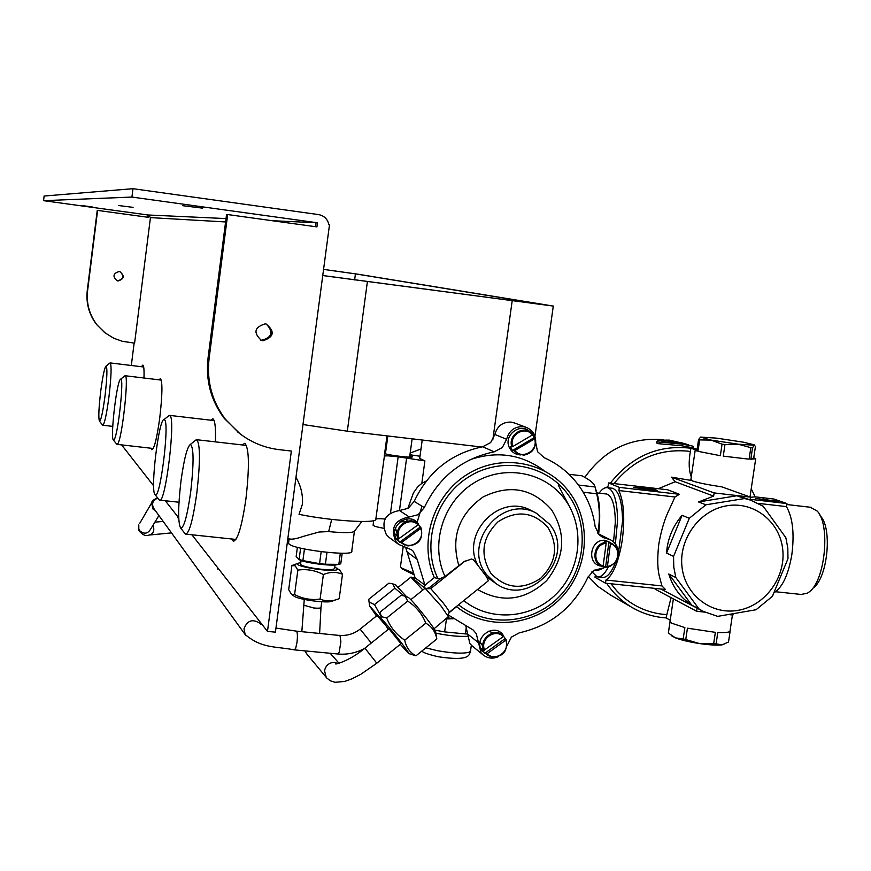 <?xml version="1.0" encoding="UTF-8"?>
<svg xmlns="http://www.w3.org/2000/svg" width="871" height="871" viewBox="0 0 871 871"><rect width="100%" height="100%" fill="white"/><g stroke="black" fill="none" stroke-linecap="round" stroke-linejoin="round"><path stroke-width="1.31" d="M100.72 391.275C102.724 376.163 104.498 367.758 106.055 366.07C107.46 367.736 107.111 377.731 105.01 396.076C102.778 412.614 100.916 420.965 99.425 421.129C98.325 417.982 98.761 408.031 100.72 391.275M109.757 363.174L110.236 362.924C111.684 365.58 111.259 376.882 108.962 396.828C106.545 414.792 104.466 424.253 102.734 425.233L102.528 425.059M114.134 439.583L113.328 439.899C110.29 438.167 116.235 385.036 120.056 379.756L120.634 379.168C124.401 376.49 118.129 435.032 114.134 439.583M124.564 376.076L125.184 375.739C129.148 374.987 122.103 439.071 117.683 443.883L116.681 444.134M131.924 197.064L317.48 222.791L316.935 226.896L227.669 214.549L209.073 358.678C206.558 381.215 212.012 401.422 225.437 419.299L238.73 432.789C250.717 442.218 264.261 447.846 279.341 449.676L291.35 451.058L267.473 631.388L275.421 632.161L329.532 224.468L328.835 224.37C327.431 218.915 324.001 215.66 318.568 214.593L132.969 188.691L44.116 196.04L43.55 200.668L131.924 197.064L132.969 188.691M262.998 340.746L261.442 340.398C253.091 332.722 254.343 327.213 265.209 323.86L266.188 324.045C275.138 331.503 274.071 337.066 262.998 340.746M227.669 214.549L226.558 214.516L208.038 358.101C205.534 380.551 210.967 400.682 224.337 418.494L240.178 433.91M147.711 217.238L147.994 214.985L43.55 200.668M131.314 365.493L134.134 343.098M105.587 333.321L96.692 324.654C89.049 314.573 85.902 303.239 87.252 290.653L87.579 290.838C86.229 303.446 89.375 314.801 97.029 324.916L104.618 332.559L113.861 338.296L122.397 341.312L134.591 343.152L150.443 217.608L148.451 215.006L148.157 217.304L97.247 210.368L87.252 290.653M116.616 280.56L117.639 280.81C123.617 279.145 124.411 276.096 120.013 271.687M97.596 210.379L87.579 290.838M182.529 205.665L202.54 208.136L182.529 205.665M80.796 205.447L92.163 206.906L80.796 205.447M118.565 205.523L133.067 207.363L118.565 205.523M150.988 448.227L151.848 449.774C154.309 448.794 156.954 438.08 159.785 417.645C162.409 394.737 162.616 381.716 160.427 378.547L159.045 379.832M215.409 441.858C215.845 427.65 214.995 419.942 212.851 418.744L210.815 420.214M231.653 538.975L233.265 541.131C237.696 540.445 241.92 526.324 245.949 498.767C249.542 466.714 249.171 448.217 244.838 443.263L242.247 444.95M143.976 378.014C144.238 369.925 143.867 365.613 142.844 365.08L141.461 366.724M119.207 271.512L119.773 271.621C124.88 275.824 124.292 278.949 118.021 280.974L117.15 280.778C112.381 276.445 113.067 273.352 119.207 271.512M147.994 214.985L226.035 218.577M315.509 226.7L316.042 222.726L317.48 222.791M261.442 340.398L260.287 339.919L261.757 340.234C272.188 337.36 273.701 331.982 266.319 324.077M267.473 631.388L191.914 534.783M178.718 517.907L165.294 500.749M153.655 485.866L121.602 444.885M180.994 480.966C184.031 459.05 187.156 446.867 190.39 444.428C193.83 447.095 193.939 462.893 190.716 491.821C187.145 516.753 183.737 528.784 180.515 527.891C177.891 521.979 178.054 506.334 180.994 480.966M195.104 440.661L196.802 439.724C200.308 444.428 200.319 462.229 196.813 493.138C193.035 519.726 189.312 533.39 185.632 534.119L185.011 533.564M295.966 477.373C300.767 485.485 302.945 494.369 302.477 504.004L299.047 514.336C330.795 520.934 376.435 523.776 375.815 519.29L384.383 456.197C385.363 455.587 389.958 455.805 398.156 456.829L424.906 460.89L419.691 458.44L422.217 440.018M354.41 531.354L351.742 551.158C355.618 556.874 293.505 549.732 288.932 543.896L288.617 542.785M287.811 538.801L290.511 539.084C292.994 539.399 297.327 538.485 303.522 536.329L319.124 532.007L328.661 531.582C344.546 533.128 353.18 532.965 354.53 531.081L361.857 521.5M402.075 568.861L413.583 574.512M400.616 565.551L400.464 566.673L401.673 568.077L412.887 572.878M384.612 453.595C391.09 455.696 414.052 458.233 412.331 456.665L409.827 455.675M385.624 452.376L384.775 452.376M402.141 520.858L401.389 520.771M407.78 508.566L413.442 492.812L417.742 486.791L421.825 483.372L426.365 480.966M406.975 521.315L406.899 518.909M385.004 518.996C379.364 518.528 376.305 518.626 375.815 519.29M385.744 451.461L384.906 451.396M419.778 457.798L419.691 458.44M409.947 454.76L419.996 456.241M342.194 553.237L340.768 563.798L338.83 564.343L340.332 553.227M297.392 547.304L296.162 556.591L299.112 559.465L300.626 548.12M304.447 548.97L302.89 560.608L299.112 559.465M302.89 560.608L319.57 563.646L321.159 551.724M326.984 552.377L325.395 564.245L319.57 563.646M325.395 564.245L338.83 564.343M298.546 559.324L299.189 559.628C304.306 562.84 332.178 566.466 337.36 564.604M335.074 564.963L334.606 568.48C332.962 570.255 325.351 570.08 311.774 567.968C304.981 566.673 301.246 565.453 300.571 564.299L300.615 563.973M502.589 635.046L505.256 638.476L484.809 653.304L482.371 649.701L483.351 648.982M505.256 638.476L506.138 639.63L505.692 640.218L487.107 653.696L484.809 653.304M488.653 655.809L482.088 650.975C472.441 637.899 494.761 621.676 503.373 635.471M503.264 636.603L503.699 636.015C495.164 626.543 478.179 638.824 483.862 650.397L503.264 636.603C495.229 627.915 479.507 639.281 484.657 650.093M602.264 566.4L601.371 566.183L602.83 566.542L603.135 565.9L606.151 543.319L604.681 541.348L606.858 541.359L608.971 541.773L605.661 566.586L602.917 566.509M608.971 541.773L610.44 543.744L607.435 566.302L607.131 566.945L605.661 566.586M607.131 566.945L607.12 566.945C618.225 563.058 620.925 556.057 615.274 545.932C620.903 556.025 618.203 563.036 607.174 566.945M601.382 566.15C585.889 564.299 590.179 538.202 605.628 540.368L613.587 544.462M532.704 434.76L534.097 437.699L512.431 450.514L510.308 446.583L512.736 446.573L532.453 434.934L532.921 434.466L532.029 433.486L532.921 434.466M534.097 437.699L535.034 438.407L534.565 438.864L514.859 450.514L512.431 450.514M520.716 454.923C515.893 454.76 512.246 452.572 509.785 448.369C502.382 436.088 520.325 421.531 530.036 431.896M417.612 523.471L420.355 526.999L399.713 542.187L397.143 538.518L398.036 537.875M420.355 526.999L421.063 527.935L420.595 528.501L401.825 542.306L399.713 542.187M404.852 545.137L397.078 540.042C386.953 526.737 409.533 510.123 418.581 524.19M418.036 524.832L418.505 524.266C409.588 514.641 392.451 527.216 398.472 538.997L418.036 524.832C409.653 515.991 393.79 527.641 399.256 538.637M402.413 520.967L401.749 520.564M410.905 577.135L422.87 590.005M411.613 577.342L424.972 588.317M498.517 656.614C492.866 659.075 487.695 658.476 483.002 654.818L481.032 652.738L476.274 633.685L473.084 629.94L447.89 614.763M602.536 537.276L598.954 534.587L595.143 526.541C593.031 511.244 587.5 497.472 578.551 485.212C569.471 473.04 558.017 463.873 544.179 457.7L537.57 451.701L535.698 442.74C535.959 435.173 532.704 430.013 525.942 427.247L523.21 426.638C514.565 426.431 509.034 430.644 506.628 439.289L502.317 447.542L494.195 451.831C462.087 458.527 438.788 477.123 424.297 507.608L418.178 514.696L409.25 516.971L399.451 510.537L406.659 457.808M514.837 423.077L511.135 422.097C502.654 421.891 497.232 426.017 494.88 434.477L490.656 442.577L482.697 446.769C451.222 453.312 428.38 471.516 414.193 501.38L408.194 508.305L399.451 510.537C385.08 513.269 380.725 521.337 386.365 534.718L389.402 537.647M426.648 588.448L429.283 587.729L441.074 578.268L437.841 578.518L434.324 577.615L424.939 585.149L417.176 559.378L413.17 551.223L411.504 549.775L398.646 544.397L395.891 541.664C390.143 528 394.596 519.769 409.25 516.971M424.939 585.149L415.075 577.789L405.614 547.206M425.168 585.617L423.72 586.771M413.649 578.932L415.075 577.789M465.876 626.205L469.894 643.625L472.278 646.032M480.955 648.917L483.274 648.688M602.939 537.472L610.364 539.759C615.089 542.219 617.713 546.193 618.236 551.691M610.811 565.987L593.804 570.407L587.849 577.364C573.739 607.207 550.918 625.683 519.399 632.792L511.386 637.137L507.064 645.618M547.826 527.303C558.736 545.79 556.319 562.818 540.575 578.388C522.132 590.44 505.55 588.698 490.83 573.183C479.725 554.631 482.131 537.516 498.027 521.816C516.666 509.818 533.259 511.647 547.826 527.303M549.721 524.331C576.863 557.255 529.568 608.873 495.555 583.243L486.835 574.947C461.075 544.353 501.62 493.803 536.275 513.139L549.721 524.331M441.074 578.268L445.005 576.482L463.895 561.741L471.527 559.019L473.465 559.759L477.896 565.366L486.541 576.765L488.391 580.739L449.371 612.182M445.005 576.482C430.078 544.8 442.675 502.719 472.942 483.557C503.024 464.069 544.353 471.32 564.691 499.116C585.203 526.53 581.458 568.774 556.515 593.739C531.8 618.943 490.297 622.21 463.764 600.587M456.6 606.358L456.589 606.706C486.519 630.702 532.954 626.761 560.532 598.464C588.361 570.418 592.498 523.177 569.558 492.442C546.923 461.478 501.065 453.072 467.281 474.357C433.312 495.305 418.494 541.882 434.324 577.615M434.074 628.742L448.38 616.679L441.096 606.085L425.081 588.219M453.138 618.78L446.224 618.954M452.833 618.562L447.596 617.855M434.967 630.147L444.656 631.9L446.442 618.998M466.301 627.251L465.364 633.925L444.656 631.9M465.364 633.925L467.052 633.968M435.859 633.163C447.879 635.634 458.288 636.701 467.074 636.331M164.499 419.778C169.921 422.566 159.807 502.273 155.027 494.586L154.951 494.499C150.182 490.221 158.74 419.103 163.955 419.615L164.499 419.778M168.441 416.044L169.91 415.554C175.986 418.265 165.327 505.147 159.545 500.128L159.088 499.725M373.126 524.963L373.093 525.213C373.801 526.117 377.295 527.14 383.578 528.262M376.849 663.179L400.965 643.767L389.021 628.786M400.322 644.29L408.608 653.5C409.446 653.751 406.605 649.624 400.083 641.11C390.056 628.339 383.795 620.947 381.302 618.943L380.289 611.965L401.052 595.318L405.059 596.134L407.726 601.11C416.098 606.554 422.13 613.913 425.799 623.179C431.874 626.619 435.544 631.889 436.817 638.998L435.663 631.932C435.968 631.312 433.159 627.098 427.215 619.281C417.971 607.435 411.711 600.163 408.434 597.462L408.194 597.375M380.66 614.665L382.565 616.973L386.702 617.985C390.295 627.229 396.305 634.621 404.721 640.152C406.126 647.316 409.871 652.542 415.946 655.83L436.817 638.998M415.946 655.83L408.815 653.577M381.302 618.943L388.183 629.047M386.702 617.985L407.726 601.11M404.721 640.152L425.799 623.179M294.583 594.588C302.705 598.78 311.197 600.293 320.082 599.096C326.157 601.632 332.526 601.48 339.2 598.627L342.488 574.294C336.533 571.681 330.163 571.768 323.381 574.544C315.226 570.309 306.712 568.828 297.849 570.102L295.225 565.856L291.916 565.529L288.693 589.721L291.469 594.251L294.583 594.588L297.849 570.102M320.082 599.096L323.381 574.544M334.791 567.086L339.603 570.026L342.488 574.294M292.46 565.323L294.322 564.691M337.251 568.273L337.012 569.732C331.448 572.443 293.211 566.302 297.566 563.406L300.8 562.579M291.589 594.338L293.832 595.982C297.708 599.618 328.323 603.647 332.787 601.11M410.187 453.04L420.475 449.164M394.792 533.803L397.524 535.796M397.699 536.667L394.824 533.869M377.099 615.492L384.438 624.017M381.269 619.194L369.609 605.944L368.727 599.324L388.891 583.178L392.777 583.831L394.901 588.241L403.719 595.655M406.561 596.722L395.75 585.018M369.609 605.944L376.479 615.982M369.01 601.959L374.486 604.605L380.834 615.851M374.486 604.605L394.901 588.241M776.181 500.531L778.434 501.315L766.785 500.161L755.516 498.397L776.105 501.043M763.758 499.083L763.671 499.671M762.963 498.811L762.854 499.54M750.486 497.297L755.19 496.851L773.992 499.039L786.927 503.558L750.181 499.312M786.927 503.558L786.469 506.617L758.293 503.373M786.469 506.617C792.73 517.646 794.526 533.673 791.826 554.718C788.407 574.588 782.55 587.217 774.265 592.628M773.219 594.697L772.555 596.004M730.192 630.778C730.105 632.27 725.979 632.847 717.791 632.498L716.104 643.865L713.676 643.723L715.363 632.346L687.437 628.187L685.76 639.543L683.191 638.933L684.867 627.588L671.693 623.201L670.039 621.818L668.384 633.043L670.115 620.958M730.138 631.116L728.515 642.014L722.059 644.845C717.181 645.455 709.636 645.019 699.424 643.549L713.676 643.723M729.822 614.697L732.936 615.024L733.055 614.197M714.122 492.921L713.643 496.111L675.145 481.739L671.465 477.177L714.122 492.921L750.508 497.134L721.819 486.867C707.818 484.766 698.074 482.806 692.587 480.977L690.834 479.104M750.508 497.134L750.083 499.954M753.742 457.863L755.712 458.701L750.824 459.257L753.742 457.863L755.429 446.518L754.123 444.798L743.333 442.174L716.768 438.157L700.611 437.09L711.095 440.095L699.663 439.909L697.987 451.33L720.35 455.696L697.987 451.33M749.104 459.169L723.268 456.143L749.104 459.169L750.813 447.672L738.205 444.199L724.977 444.613L723.268 456.143M700.404 437.307L698.553 439.583L696.876 450.993L695.189 450.231L697.072 449.632M671.465 477.177L691.378 480.465M668.797 574.011L691.716 605.084C680.512 597.702 672.869 587.348 668.797 574.011L675.842 577.549L673.784 567.13L673.555 556.395L689.288 518.299L705.891 504.799L744.574 498.539L750.584 500.139L763.203 506.258L785.86 537.723L787.82 548.066L787.972 558.692L772.403 596.308L756.05 609.744L717.671 616.363L703.3 611.409L698.956 608.905L675.842 577.549M673.555 556.395L666.522 553.052L667.055 548.033C668.961 535.698 673.98 524.799 682.102 515.316L689.288 518.299M666.522 553.052L682.102 515.316M705.891 504.799L698.553 501.957L713.643 496.111M698.553 501.957L736.899 495.751L744.574 498.539M745.63 498.343L736.899 495.751M656.026 588.491L655.101 589.166L696.637 611.279L697.094 608.132M696.637 611.279L704.704 612.106M670.224 620.261L666.032 617.898L671.062 597.658M668.253 442.011L664.29 441.967M688.787 444.95L680.872 442.838L668.743 441.575L675.515 441.684L670.92 440.639L663.234 440.497L661.906 441.205L662.613 441.597L680.088 443.568L691.846 445.908L681.775 444.101L657.855 441.956L656.897 441.379L658.759 440.182L669.276 440.116L679.968 442.555M655.232 489.633L657.224 490.417L644.932 489.208L633.489 487.401L641.568 487.858L655.232 489.633L655.155 490.188M642.265 488.141L642.177 488.773M641.568 487.858L641.459 488.653M693.305 448.097L693.566 446.453L691.846 445.908M680.011 442.294L687.872 444.624M686.871 444.319L681.666 442.925M632.64 607.806L638.541 610.876M674.981 496.993L618.867 490.547L619.325 487.379L608.579 482.948L667.785 489.796L679.413 494.303L674.981 496.993L669.472 509.1C664.823 518.452 661.263 530.145 658.803 544.168C657.18 558.148 657.42 569.101 659.543 577.016L661.96 585.933L665.466 589.482L605.497 583.189L595.002 577.277L595.198 575.916M679.413 494.303L619.325 487.379M605.497 583.189L605.955 580.042L661.96 585.933M605.955 580.042C613.315 574.871 618.748 561.577 622.264 540.162C625.008 518.354 623.876 501.816 618.867 490.547M751.227 488.794L755.19 496.851M691.824 447.607L681.536 445.734L657.616 443.611L656.712 442.599M691.269 476.883C688.863 470.645 688.547 462.174 690.322 451.505L690.91 448.238L695.548 449.719M610.375 483.155C631.736 456.11 658.574 444.46 690.91 448.238M666.032 617.898C654.252 617.093 643.255 613.794 633.01 608.023C622.395 601.926 613.62 593.684 606.684 583.309M608.579 482.948L608.121 486.072L606.281 487.618M598.312 576.961L602.057 577.353C606.717 578.126 611.192 573.162 615.492 562.459M618.443 553.15L622.558 521.13C622.253 501.631 618.922 490.689 612.553 488.283L611.616 488.174M663.495 439.746L662.559 439.626C630.462 437.111 604.55 449.697 584.811 477.362M588.273 576.46L598.039 586.455L610.734 595.176M810.28 507.238L817.15 511.048C830.727 524.636 825.12 581.099 809.061 592.03L807.439 593.162L801.135 594.447L775.647 591.747M813.351 587.816C827.613 578.061 832.556 528.24 820.504 516.133L819.742 514.968M591.932 571.801L597.147 576.842C600.816 577.56 604.485 574.37 608.165 567.282M615.372 543.852L617.561 520.575C617.278 501.065 613.979 490.112 607.653 487.716C604.844 487.183 602.003 488.99 599.117 493.16M594.305 570.102L597.822 570.483L603.331 568.164M613.522 541.849L615.329 522.252C615.1 505.528 612.269 496.122 606.837 494.042L606.031 493.955M597.713 533.085C600.195 520.401 599.847 507.281 596.668 493.748L583.222 492.213M578.442 485.049L595.111 486.976L596.668 493.748M595.699 489.143C599.727 499.736 600.718 514.674 598.66 533.967M595.111 486.976L594.033 484.603C592.465 482.077 588.415 479.148 581.882 475.784L568.97 474.292M691.716 605.084L698.956 608.905M782.768 549.819C785.773 577.636 764.912 605.911 738.042 610.353C711.215 615.209 684.813 594.849 681.971 566.683C678.727 538.594 700.023 509.894 727.133 505.735C754.199 501.152 780.166 521.936 782.768 549.819M720.35 455.696L722.059 444.166L724.977 444.613M750.813 447.672L752.533 447.781L754.275 445.223L738.205 444.199L711.095 440.095L722.059 444.166M752.533 447.781L750.824 459.257M698.553 439.583L699.663 439.909M716.104 643.865L722.059 644.845L723.899 644.398M685.76 639.543L699.424 643.549C689.179 641.96 681.187 640.065 675.461 637.877L671.998 636.048M668.384 633.043L675.461 637.877L683.191 638.933M323.566 269.379L357.785 274.18L553.303 306.069L322.749 275.552M302.977 424.525L347.311 431.199L481.445 446.997M322.749 275.519L549.786 305.59L355.433 273.864L323.566 269.4M480.063 641.992L482.828 646.184M493.247 632.912L488.457 631.181M395.499 528.044L397.437 535.055M406.877 521.337L399.647 522.023M208.038 358.101L209.073 358.678M272.188 220.711L316.042 222.726M150.443 217.608L225.6 221.953M421.825 483.372L424.906 460.89M390.524 512.867L398.156 456.829M331.72 519.399L328.661 531.582M490.906 656.788C502.883 657.365 507.967 651.65 506.149 639.652C507.945 651.639 502.861 657.344 490.906 656.788L486.312 654.012M505.692 640.218C510.798 650.996 495.164 662.363 487.107 653.696M610.331 542.883L615.274 545.932M602.83 566.542C590.56 563.602 593.293 543.003 606.042 542.459M610.44 543.744C621.774 546.65 619.227 565.638 607.435 566.302M603.135 565.9C591.79 563.025 594.327 543.972 606.151 543.319M524.081 455.119C532.889 453.062 536.547 447.498 535.044 438.44C536.525 447.498 532.867 453.062 524.081 455.119L518.517 454.237L514.021 450.83M511.898 446.888C507.499 435.184 523.743 424.395 532.029 433.486M534.565 438.864C538.714 450.383 522.132 460.204 514.859 450.514M512.736 446.573C508.566 435.021 525.213 425.211 532.453 434.934M407.878 545.921C419.005 544.908 423.404 538.92 421.074 527.957C423.393 538.909 418.995 544.898 407.878 545.921L401.052 542.655M420.595 528.501C426.017 539.465 410.241 551.103 401.825 542.306M424.297 507.608L414.193 501.38M407.236 552.083L417.176 559.378M558.311 485.256L569.373 506.334M416.926 522.97L421.989 506.193M470.002 459.714C497.014 450.623 521.685 454.248 544.005 470.59M494.195 451.831L482.697 446.769M506.628 439.289L494.88 434.477M606.662 538.626L599.39 535.012M478.168 642.493L467.085 633.587M412.223 577.811L414.422 578.311M477.896 565.366C460.291 533.727 499.519 492.921 530.679 510.275L536.275 513.139M495.555 583.243L486.541 576.765M458.777 565.421C450.71 537.178 458.799 514.358 483.067 496.971C509.666 484.015 532.475 488.272 551.506 509.72C566.498 533.901 564.887 557.527 546.672 580.576C525.159 600.5 502.121 603.472 477.548 589.493M437.841 578.518C421.444 544.114 435.054 498.234 467.988 477.341C500.716 456.088 545.703 463.993 567.816 494.249C590.015 523.972 586.031 569.688 559.095 596.831C532.41 624.224 487.477 628.024 458.527 604.801M448.347 613.336L456.589 606.706M465.256 560.902L430.753 588.6L429.283 587.729M426.278 588.785L430.753 588.6L443.295 603.091C447.792 609.025 449.763 612.095 449.218 612.302L447.923 615.775M425.854 647.85L437.307 650.681C453.051 653.402 463.829 653.849 469.643 652.052L470.569 650.681L471.331 645.215M389.076 628.731L364.905 648.155L376.805 663.212L360.823 674.285L351.753 678.923L344.524 681.47L335.041 682.287L330.349 680.817L326.712 677.954M338.122 663.473L336.13 663.517C332.199 665.379 348.411 662.058 364.905 648.155L364.873 648.187M338.481 663.397L332.972 662.385C328.313 663.31 325.504 666.097 324.556 670.757L326.19 677.3L306.516 653.62L305.198 650.898M307.169 654.404L304.894 650.877M321.758 601.752L320.996 607.435C320.844 608.208 318.438 608.394 313.778 608.002L303.5 605.116M158.914 515.534L150.454 529.416C147.569 533.858 144.02 534.326 139.817 530.82L138.816 529.078L138.794 524.93L138.543 530.21C142.256 534.859 145.718 536.482 148.919 535.077C152.991 534.173 154.505 531.321 153.47 526.52L152.915 525.387M152.915 500.749L139.806 523.199M157.607 497.853C153.666 499.497 151.706 501.119 151.706 502.73L152.773 508.849L155.539 510.874M154.036 508.762L153.416 507.913C151.554 503.209 153.035 499.965 157.858 498.168M153.797 508.479L245.829 635.482M296.282 631.137L296.456 631.148C297.512 632.335 297.686 636.08 297 642.384L295.715 648.231L294.431 649.875C275.105 646.173 261.997 648.688 245.176 634.545L243.989 628.786C247.212 620.446 252.492 618.606 259.863 623.277M275.965 628.089L296.456 631.148L340.006 635.503L340.888 641.796L339.167 652.357L337.774 653.99L294.616 649.897M371.296 643.027L360.115 629.112C354.018 633.848 347.235 635.928 339.777 635.34L339.581 635.318M377.154 615.449L360.071 629.145M666.391 614.643C646.815 613.108 630.245 605.149 616.69 590.778L610.996 583.766M690.322 451.505L687.6 451.124C658.247 448.641 633.718 459.463 614.033 483.579M658.334 488.696L675.145 481.739M177.64 517.722L178.729 518.201M512.17 300.974L492.79 439.877M367.399 281.66L347.311 431.199M354.628 279.918L355.433 273.864M99.425 421.129L102.593 425.135M106.055 366.07L110.084 362.924M102.854 425.244L112.751 426.387M110.236 362.924L143.682 366.996M113.328 439.899L116.758 444.221M120.634 379.168L124.989 375.739M125.184 375.739L161.298 380.104M117.106 444.373L153.242 448.489M237.587 431.929L238.73 432.789M233.885 541.196L233.265 541.131M180.515 527.891L185.185 533.781M190.39 444.428L196.313 439.681M196.802 439.724L246.504 445.44M186.133 534.173L235.932 539.432M384.307 455.794L387.018 435.87M289.128 538.942L288.541 543.341M402.522 569.438L401.041 567.522M403.197 546.694L400.464 566.673M301.083 560.456L300.571 564.299M398.297 587.239L411.068 577.005M398.646 544.397L389.065 537.396M525.942 427.247L513.814 422.696M610.364 539.759L598.225 533.76M483.002 654.818L471.832 645.672M402.369 520.934L401.781 520.542M415.053 577.756L412.048 577.68M410.84 599.662L425.266 588.077M437.917 656.69C427.824 654.263 422.479 652.379 421.902 651.029M470.449 651.421C468.903 654.012 471.799 661.829 438.069 656.723M163.955 419.615L169.301 415.369M155.027 494.586L159.219 499.889M178.991 502.24L159.894 500.172M214.168 420.606L169.649 415.391M373.724 520.586L373.093 525.213M339.037 663.267L330.207 653.272M301.845 631.671L304.262 599.433M320.974 607.631L319.624 633.391M408.434 597.462L405.059 596.134M297.566 563.406L293.081 565.192M171.478 532.878L149.594 535.012M163.182 521.424L154.886 522.154M261.833 624.18L259.329 622.928L260.799 624.453M364.47 648.503C356.119 652.956 347.289 654.785 337.981 654.012M395.967 585.094L392.777 583.831M732.424 614.97L730.061 630.789M755.658 459.082L750.007 496.949M695.189 450.231L690.866 479.649M673.359 598.889L668.351 632.967M668.351 441.379L668.199 442.435M686.37 444.166L685.531 443.905M656.897 441.379L656.658 443.034M695.102 607.087L660.871 589.003M697.127 449.316L691.585 447.542M632.324 607.62L611.398 595.557M786.785 504.527L811.424 507.379M612.553 488.283L607.653 487.716M606.837 494.042L597.027 492.921M696.027 607.577L702.364 610.919M742.865 497.341L750.584 500.139M672.303 636.276L671.269 635.482M217.587 568.97L217.99 568.121M553.292 306.146L534.946 436.24M387.845 435.968L385.418 453.824M412.125 438.832L409.62 457.133"/></g></svg>
